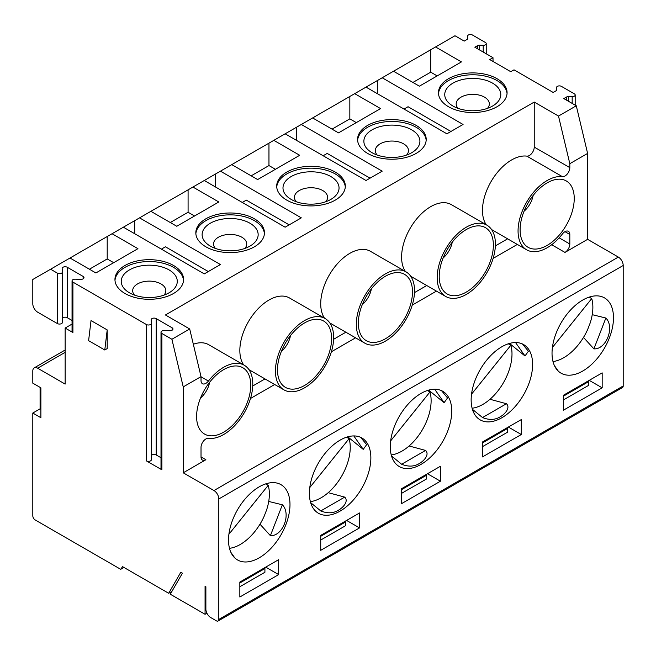 <?xml version="1.0" encoding="UTF-8"?>
<svg xmlns="http://www.w3.org/2000/svg" width="656" height="656" viewBox="0 0 656 656"><rect width="100%" height="100%" fill="white"/><g stroke="black" fill="none" stroke-linecap="round" stroke-linejoin="round"><path stroke-width="0.98" d="M613.491 317.783A43.46 25.092 120 0 0 604.496 297.89A43.46 25.092 120 0 0 582.758 300.038A43.46 25.092 120 0 0 554.369 338.34A43.46 25.092 120 0 0 561.028 373.166A43.46 25.092 120 0 0 594.525 361.522A43.46 25.092 120 0 0 613.491 317.783M592.229 314.675L605.865 318.029C614.984 327.073 606.226 349.689 593.901 348.869L583.487 337.414M593.901 348.869L605.865 318.029M435.568 46.961L393.51 71.242L419.389 86.182L461.447 61.902L435.568 46.961L454.977 35.752L464.227 41.09L466.916 39.54A2.862 1.648 -0 0 0 467.753 38.368A2.862 1.648 -0 0 0 467.753 38.286L467.564 36.26A2.862 1.648 180 0 1 467.564 36.17A2.862 1.648 180 0 1 469.327 34.645A2.862 1.648 180 0 1 472.443 35.006L485.391 42.476A2.862 1.648 180 0 1 486.227 43.64A2.862 1.648 180 0 1 483.218 45.289L479.708 45.182A2.862 1.648 -0 0 0 477.535 45.666L474.846 47.224L492.992 57.695L493.05 61.467M452.952 106.026L452.952 106.026A28.019 16.179 180 0 1 452.952 83.148A28.019 16.179 180 0 1 492.582 83.148A28.019 16.179 180 0 1 492.582 106.026A28.019 16.179 180 0 1 452.952 106.026M487.465 108.363A16.589 9.578 0 0 0 489.351 103.927A16.589 9.578 0 0 0 479.118 95.079A16.589 9.578 0 0 0 461.045 97.154A16.589 9.578 0 0 0 456.182 103.927A16.589 9.578 0 0 0 458.068 108.363M437.183 75.907L430.713 72.176L430.713 49.758M450.934 131.471L408.065 106.723L404.022 109.06M377.331 80.573L366.015 87.117L446.892 133.808L463.062 124.468L382.186 77.777L377.331 80.573L377.331 93.652M552.409 347.475L591.72 298.578A41.172 23.772 -60 0 1 590.129 323.105L587.628 329.558A41.172 23.772 -60 0 1 552.992 361.538M563.348 410.238L602.175 387.827L602.175 372.887L563.348 395.297L563.348 410.238M563.348 396.232L588.424 381.751L588.022 381.054L589.236 380.357L602.175 387.827M563.348 399.963L588.424 385.49L588.424 381.751M492.992 57.695L489.753 59.565L510.778 71.709L514.017 69.839L553.188 92.455L555.878 90.897A2.862 1.648 -0 0 0 556.723 89.733A2.862 1.648 -0 0 0 556.714 89.642L556.534 87.617A2.862 1.648 180 0 1 556.526 87.535A2.862 1.648 180 0 1 558.289 86.01A2.862 1.648 180 0 1 561.413 86.362L574.353 93.841A2.862 1.648 180 0 1 575.189 95.005A2.862 1.648 180 0 1 572.18 96.653L568.67 96.547A2.862 1.648 -0 0 0 566.497 97.031L563.807 98.58L576.288 105.788L587.612 153.422L587.612 239.333L618.346 257.078A6.863 3.961 60 0 1 623.2 265.483L218.817 498.954A6.863 3.961 -120 0 0 213.963 490.549L618.346 257.078M438.495 93.652A34.317 19.811 180 0 1 460.389 76.112A34.317 19.811 180 0 1 497.035 80.573A34.317 19.811 180 0 1 507.047 93.652M497.035 78.712A34.317 19.811 180 0 1 507.08 92.717A34.317 19.811 180 0 1 472.771 112.529A34.317 19.811 180 0 1 438.454 92.717A34.317 19.811 180 0 1 459.635 74.415A34.317 19.811 180 0 1 497.035 78.712M559.158 237.849L569.818 244.007L569.818 234.463A6.863 3.961 -60 0 0 568.399 231.322A6.863 3.961 -60 0 0 562.43 233.954A41.172 23.772 -60 0 1 526.588 249.78A41.172 23.772 -60 0 1 524.324 206.484A41.172 23.772 -60 0 1 562.43 176.677L526.842 156.136A41.172 23.772 120 0 0 491.36 181.081A41.172 23.772 120 0 0 486.276 224.803M524.046 211.24A17.154 9.906 120 0 0 533.115 195.529M526.842 156.136A6.863 3.961 120 0 0 531.754 153.414A6.863 3.961 120 0 0 534.238 147.092L569.818 167.633A6.863 3.961 -60 0 1 567.333 173.963A6.863 3.961 -60 0 1 562.43 176.677M520.101 229.756A38.286 22.107 -60 0 1 556.837 179.342A38.286 22.107 -60 0 1 566.317 225.172A38.286 22.107 -60 0 1 521.881 239.883A38.286 22.107 -60 0 1 520.101 229.756M591.72 298.578L589.186 297.111M40.082 387.36L40.082 408.836L32.8 413.042L32.8 515.764A3.428 1.984 -120 0 0 35.227 519.97L120.704 569.318L122.574 566.661L168.674 593.278L180.802 572.262L182.425 573.196L170.289 594.213L205.066 614.287L206.919 613.221M366.015 87.117L50.594 269.222L57.384 273.142A2.977 1.714 -0 0 0 60.631 273.511A2.977 1.714 -0 0 0 62.459 271.928A2.977 1.714 -0 0 0 62.459 271.838L62.164 268.55A2.977 1.714 180 0 1 62.156 268.46A2.977 1.714 180 0 1 63.993 266.877A2.977 1.714 180 0 1 67.232 267.246L83.123 276.422A2.977 1.714 180 0 1 83.993 277.636A2.977 1.714 180 0 1 80.868 279.349L75.169 279.177A2.977 1.714 -0 0 0 72.045 280.891L72.045 331.321A2.977 1.714 -0 0 0 72.914 332.535L65.149 328.057L65.149 384.088L37.654 368.213A6.863 3.961 -120 0 0 34.219 367.868A6.863 3.961 -120 0 0 32.8 371.017L32.8 383.153L40.885 387.827L40.885 417.708L32.8 413.042M62.459 318.135A2.977 1.714 180 0 1 67.232 317.676L72.045 320.456M50.594 269.222L32.8 279.489L32.8 303.777A6.863 3.961 -120 0 0 37.654 312.182L57.384 323.572A2.977 1.714 -0 0 0 60.631 323.941A2.977 1.714 -0 0 0 62.459 322.358A2.977 1.714 -0 0 0 62.459 322.268L62.459 272.019M482.472 441.988L521.299 419.578L521.299 434.518L482.472 456.929L482.472 441.988M401.595 488.687L440.422 466.268L440.422 481.209L401.595 503.628L401.595 488.687M320.718 535.378L359.545 512.967L359.545 527.908L320.718 550.318L320.718 535.378M239.842 582.069L278.669 559.658L278.669 574.599L239.842 597.009L239.842 582.069M205.066 614.287L205.066 586.275L205.877 586.743L205.877 609.153A6.863 3.961 -120 0 0 210.732 617.558L216.39 620.83A3.428 1.984 -120 0 0 218.104 620.994A3.428 1.984 -120 0 0 218.817 619.428L218.817 498.954M239.842 583.004L264.917 568.531L264.516 567.825L265.721 567.128L278.669 574.599M320.718 536.313L345.794 521.84L345.392 521.135L346.598 520.438L359.545 527.908M401.595 489.614L426.671 475.141L426.269 474.444L427.482 473.739L440.422 481.209M482.472 442.923L507.547 428.45L507.145 427.745L508.359 427.048L521.299 434.518M218.817 619.428L623.2 385.958A3.428 1.984 60 0 1 622.487 387.532L218.104 620.994M623.2 385.958L623.2 265.483M532.615 364.474A43.46 25.092 120 0 0 523.619 344.58A43.46 25.092 120 0 0 501.881 346.737A43.46 25.092 120 0 0 473.493 385.031A43.46 25.092 120 0 0 480.151 419.865A43.46 25.092 120 0 0 513.648 408.221A43.46 25.092 120 0 0 532.615 364.474M451.738 411.173A43.46 25.092 120 0 0 442.743 391.271A43.46 25.092 120 0 0 421.004 393.428A43.46 25.092 120 0 0 392.616 431.73A43.46 25.092 120 0 0 399.274 466.555A43.46 25.092 120 0 0 432.771 454.911A43.46 25.092 120 0 0 451.738 411.173M289.985 504.562A43.46 25.092 120 0 0 280.989 484.661A43.46 25.092 120 0 0 259.251 486.818A43.46 25.092 120 0 0 230.863 525.112A43.46 25.092 120 0 0 237.521 559.945A43.46 25.092 120 0 0 271.018 548.301A43.46 25.092 120 0 0 289.985 504.562M370.861 457.863A43.46 25.092 120 0 0 361.866 437.97A43.46 25.092 120 0 0 340.128 440.119A43.46 25.092 120 0 0 311.739 478.421A43.46 25.092 120 0 0 318.398 513.246A43.46 25.092 120 0 0 351.895 501.602A43.46 25.092 120 0 0 370.861 457.863M393.51 71.242L382.186 77.777M354.691 93.652L380.57 108.593L338.512 132.873L312.633 117.932M301.309 124.468L382.186 171.159L366.015 180.498L285.139 133.808M273.814 140.343L299.694 155.283L257.636 179.564L231.757 164.623M220.432 171.159L301.309 217.858L285.139 227.197L204.262 180.498M192.938 187.042L218.817 201.982L176.759 226.263L150.88 211.322M139.556 217.858L220.432 264.548L204.262 273.888L123.385 227.197M112.061 233.733L137.94 248.673L95.883 272.953L70.003 258.013M72.045 280.891A2.977 1.714 -0 0 0 72.914 282.105L72.914 332.535M151.429 323.293A2.977 1.714 -0 0 0 151.421 323.203L151.126 319.915A2.977 1.714 180 0 1 151.118 319.825A2.977 1.714 180 0 1 152.955 318.234A2.977 1.714 180 0 1 156.194 318.611L172.093 327.787A2.977 1.714 180 0 1 172.963 329A2.977 1.714 180 0 1 169.83 330.714L164.139 330.542A2.977 1.714 -0 0 0 161.007 332.256L161.007 468.605A2.977 1.714 -0 0 0 161.876 469.819L146.354 460.856A2.977 1.714 -0 0 0 149.593 461.225A2.977 1.714 -0 0 0 151.429 459.635L151.429 323.293A2.977 1.714 -0 0 1 149.593 324.876A2.977 1.714 -0 0 1 146.354 324.507L72.914 282.105M161.007 332.256A2.977 1.714 -0 0 0 161.876 333.469L161.876 469.819M201.023 376.798L208.419 381.062A6.863 3.961 -60 0 1 202.442 383.703A6.863 3.961 -60 0 1 201.023 380.562L201.023 376.618L183.229 386.892L171.905 339.259L161.876 333.469M171.905 339.259L189.699 328.984L201.023 376.618M569.818 167.633L569.818 163.688L558.502 116.063L534.238 102.057L165.435 314.978L189.699 328.984M558.502 116.063L576.288 105.788M416.158 125.403A34.317 19.811 180 0 1 426.203 139.408A34.317 19.811 180 0 1 391.894 159.219A34.317 19.811 180 0 1 357.577 139.408A34.317 19.811 180 0 1 378.758 121.106A34.317 19.811 180 0 1 416.158 125.403M335.282 172.093A34.317 19.811 180 0 1 345.327 186.107A34.317 19.811 180 0 1 311.018 205.918A34.317 19.811 180 0 1 276.701 186.107A34.317 19.811 180 0 1 297.881 167.805A34.317 19.811 180 0 1 335.282 172.093M173.528 265.483A34.317 19.811 180 0 1 183.573 279.489A34.317 19.811 180 0 1 149.265 299.3A34.317 19.811 180 0 1 114.948 279.489A34.317 19.811 180 0 1 136.128 261.186A34.317 19.811 180 0 1 173.528 265.483M254.405 218.792A34.317 19.811 180 0 1 264.45 232.798A34.317 19.811 180 0 1 230.141 252.609A34.317 19.811 180 0 1 195.824 232.798A34.317 19.811 180 0 1 217.005 214.496A34.317 19.811 180 0 1 254.405 218.792M208.419 381.062A41.172 23.772 -60 0 1 244.253 365.236L208.674 344.695A41.172 23.772 120 0 0 193.331 344.252M534.238 102.057L534.238 147.092M486.883 225.156A41.172 23.772 -60 0 1 495.411 244.007A41.172 23.772 -60 0 1 477.445 285.442A41.172 23.772 -60 0 1 445.711 296.471A41.172 23.772 -60 0 1 445.711 248.927A41.172 23.772 -60 0 1 486.883 225.156L451.303 204.615A41.172 23.772 120 0 0 413.067 223.721A41.172 23.772 120 0 0 405.4 271.502M406.007 271.846A41.172 23.772 -60 0 1 414.535 290.698A41.172 23.772 -60 0 1 396.568 332.141A41.172 23.772 -60 0 1 364.834 343.17A41.172 23.772 -60 0 1 364.834 295.626A41.172 23.772 -60 0 1 406.007 271.846L370.427 251.305A41.172 23.772 120 0 0 332.19 270.411A41.172 23.772 120 0 0 324.523 318.193M325.13 318.545A41.172 23.772 -60 0 1 333.658 337.397A41.172 23.772 -60 0 1 315.692 378.832A41.172 23.772 -60 0 1 283.958 389.861A41.172 23.772 -60 0 1 283.958 342.317A41.172 23.772 -60 0 1 325.13 318.545L289.55 297.996A41.172 23.772 120 0 0 251.314 317.102A41.172 23.772 120 0 0 243.647 364.884M183.229 386.892L183.229 472.804L205.877 459.733A6.863 3.961 -60 0 1 202.442 460.069A6.863 3.961 -60 0 1 201.023 456.929L201.023 447.384A6.863 3.961 -60 0 1 203.508 441.053A6.863 3.961 -60 0 1 208.419 438.339A41.172 23.772 -60 0 0 246.517 408.54A41.172 23.772 -60 0 0 244.253 365.236M183.229 472.804L213.963 490.549M569.818 244.007A6.863 3.961 -60 0 1 564.972 252.412L587.612 239.333M65.149 328.057L72.045 324.072M123.943 567.448L120.704 569.318M471.533 394.174L510.844 345.269A41.172 23.772 -60 0 1 502.455 384.367A41.172 23.772 -60 0 1 472.115 408.237M510.844 345.269L508.31 343.81M406.589 155.054A16.589 9.578 0 0 0 408.475 150.618A16.589 9.578 0 0 0 398.241 141.77A16.589 9.578 0 0 0 380.168 143.844A16.589 9.578 0 0 0 375.306 150.618A16.589 9.578 0 0 0 377.192 155.054M372.075 152.717L372.075 152.717A28.019 16.179 180 0 1 372.075 129.839A28.019 16.179 180 0 1 411.706 129.839A28.019 16.179 180 0 1 411.706 152.717A28.019 16.179 180 0 1 372.075 152.717M439.225 276.447A38.286 22.107 -60 0 1 475.961 226.033A38.286 22.107 -60 0 1 485.44 271.871A38.286 22.107 -60 0 1 441.004 286.574A38.286 22.107 -60 0 1 439.225 276.447M443.161 257.931A17.154 9.906 120 0 0 452.238 242.22M357.618 140.343A34.317 19.811 180 0 1 379.512 122.803A34.317 19.811 180 0 1 416.158 127.272A34.317 19.811 180 0 1 426.17 140.343M349.837 96.457L349.837 118.867L332.043 129.142M349.837 118.867L356.306 122.598M489.983 399.283L506.457 403.727C510.786 407.934 504.579 414.42 500.266 416.773C495.149 419.996 489.237 420.25 482.521 417.552L472.41 409.278M482.521 417.552L506.457 403.727M522.406 343.957L528.424 351.255L524.989 355.97L509.515 343.441M524.989 355.97L515.55 342.547M507.547 428.45L507.547 432.181L482.472 446.662M370.058 178.17L327.188 153.422L323.146 155.751M296.455 127.272L296.455 140.343M163.959 295.134A16.589 9.578 0 0 0 165.845 290.698A16.589 9.578 0 0 0 155.611 281.85A16.589 9.578 0 0 0 137.539 283.925A16.589 9.578 0 0 0 132.676 290.698A16.589 9.578 0 0 0 134.562 295.134M265.68 483.89L268.214 485.35L228.903 534.255M129.445 292.797L129.445 292.797A28.019 16.179 180 0 1 129.445 269.919A28.019 16.179 180 0 1 169.076 269.919A28.019 16.179 180 0 1 169.076 292.797A28.019 16.179 180 0 1 129.445 292.797M268.214 485.35A41.172 23.772 -60 0 1 266.623 509.884L264.122 516.329A41.172 23.772 -60 0 1 229.485 548.318M196.595 416.527A38.286 22.107 -60 0 1 233.331 366.114A38.286 22.107 -60 0 1 242.81 411.952A38.286 22.107 -60 0 1 198.374 426.654A38.286 22.107 -60 0 1 196.595 416.527M200.531 398.012A17.154 9.906 120 0 0 209.608 382.3M114.989 280.424A34.317 19.811 180 0 1 136.883 262.884A34.317 19.811 180 0 1 173.528 267.353A34.317 19.811 180 0 1 183.541 280.424M107.207 236.537L107.207 258.948L89.413 269.222M107.207 258.948L113.677 262.679M282.359 504.8C291.469 513.845 282.72 536.46 270.395 535.649L282.359 504.8L268.722 501.446M270.395 535.649L259.981 524.185M239.842 586.743L264.917 572.262L264.917 568.531M88.609 340.661L104.78 350.001L107.207 329.919L91.028 320.579L88.609 340.661M104.78 350.001L107.207 348.598L107.207 329.919M151.429 455.412A2.977 1.714 180 0 1 156.194 454.961L161.007 457.732M151.429 459.635A2.977 1.714 -0 0 0 151.421 459.553L151.421 323.383M171.905 591.409L168.674 593.278M40.885 409.303L40.082 408.836M134.701 220.662L134.701 233.733M208.305 271.551L165.435 246.804L161.392 249.141M309.78 487.556L349.09 438.659A41.172 23.772 -60 0 1 340.702 477.757A41.172 23.772 -60 0 1 310.362 501.619M349.09 438.659L346.557 437.191M244.836 248.444A16.589 9.578 0 0 0 246.722 244.007A16.589 9.578 0 0 0 236.488 235.16A16.589 9.578 0 0 0 218.415 237.234A16.589 9.578 0 0 0 213.553 244.007A16.589 9.578 0 0 0 215.439 248.444M210.322 246.107L210.322 246.107A28.019 16.179 180 0 1 210.322 223.229A28.019 16.179 180 0 1 249.952 223.229A28.019 16.179 180 0 1 249.952 246.107A28.019 16.179 180 0 1 210.322 246.107M277.472 369.836A38.286 22.107 -60 0 1 314.208 319.423A38.286 22.107 -60 0 1 323.687 365.253A38.286 22.107 -60 0 1 279.251 379.963A38.286 22.107 -60 0 1 277.472 369.836M281.408 351.321A17.154 9.906 120 0 0 290.485 335.61M195.865 233.733A34.317 19.811 180 0 1 217.759 216.193A34.317 19.811 180 0 1 254.405 220.662A34.317 19.811 180 0 1 264.417 233.733M188.083 189.838L188.083 212.257L170.289 222.523M188.083 212.257L194.553 215.988M328.23 492.672L344.703 497.117C349.033 501.323 342.826 507.81 338.512 510.163C333.396 513.386 327.483 513.64 320.768 510.934L310.657 502.66M320.768 510.934L344.703 497.117M360.652 437.347L366.671 444.645L363.235 449.36L347.762 436.83M363.235 449.36L353.797 435.928M345.794 521.84L345.794 525.571L320.718 540.044M215.578 173.963L215.578 187.042M289.181 224.86L246.312 200.113L242.269 202.45M390.656 440.865L429.967 391.96A41.172 23.772 -60 0 1 421.578 431.066A41.172 23.772 -60 0 1 391.238 454.928M429.967 391.96L427.433 390.5M325.712 201.745A16.589 9.578 0 0 0 327.598 197.308A16.589 9.578 0 0 0 317.365 188.469A16.589 9.578 0 0 0 299.292 190.543A16.589 9.578 0 0 0 294.429 197.308A16.589 9.578 0 0 0 296.315 201.745M291.198 199.416L291.198 199.416A28.019 16.179 180 0 1 291.198 176.53A28.019 16.179 180 0 1 330.829 176.53A28.019 16.179 180 0 1 330.829 199.416A28.019 16.179 180 0 1 291.198 199.416M358.348 323.137A38.286 22.107 -60 0 1 395.084 272.732A38.286 22.107 -60 0 1 404.563 318.562A38.286 22.107 -60 0 1 360.128 333.264A38.286 22.107 -60 0 1 358.348 323.137M362.284 304.63A17.154 9.906 120 0 0 371.362 288.919M276.742 187.042A34.317 19.811 180 0 1 298.636 169.494A34.317 19.811 180 0 1 335.282 173.963A34.317 19.811 180 0 1 345.294 187.042M268.96 143.147L268.96 165.558L251.166 175.833M268.96 165.558L275.43 169.297M409.106 445.982L425.58 450.426C429.91 454.624 423.702 461.119 419.389 463.472C414.272 466.687 408.36 466.949 401.644 464.243L391.534 455.969M401.644 464.243L425.58 450.426M441.529 390.648L447.548 397.954L444.112 402.661L428.639 390.131M444.112 402.661L434.674 389.238M426.671 475.141L426.671 478.88L401.595 493.353M430.713 72.176L412.919 82.443M587.612 153.422L569.818 163.688M483.218 52.054L483.218 45.289M479.708 50.028L479.708 45.182M477.535 48.774L477.535 45.666M569.818 234.463L564.972 231.658M566.497 100.138L566.497 97.031M568.67 101.393L568.67 96.547M65.149 352.338L37.654 368.213M517.322 244.434L493.123 258.407M436.445 291.125L412.247 305.097M355.568 337.824L331.37 351.788M274.692 384.514L250.494 398.487M252.74 385.982L264.991 378.914M333.617 339.291L345.868 332.215M414.494 292.592L426.744 285.524M495.37 245.902L507.621 238.825M201.023 456.929L205.877 459.733M564.972 252.412L551.68 244.737M172.093 327.787L172.093 330.214M156.194 318.611L156.194 454.961M146.354 324.507L146.354 460.856M83.123 276.422L83.123 278.849M57.384 273.142L57.384 323.572M67.232 267.246L67.232 317.676M572.18 103.418L572.18 96.653M486.227 43.64L486.227 53.792M526.588 249.78L491.615 229.584M558.297 371.132L554.418 365.622M65.149 350.017L34.219 367.868M445.711 296.471L410.738 276.283M234.791 557.903L230.912 552.393M62.459 322.358L62.459 271.928M283.958 389.861L248.985 369.672M364.834 343.17L329.861 322.973M575.189 95.005L575.189 105.157"/></g></svg>
